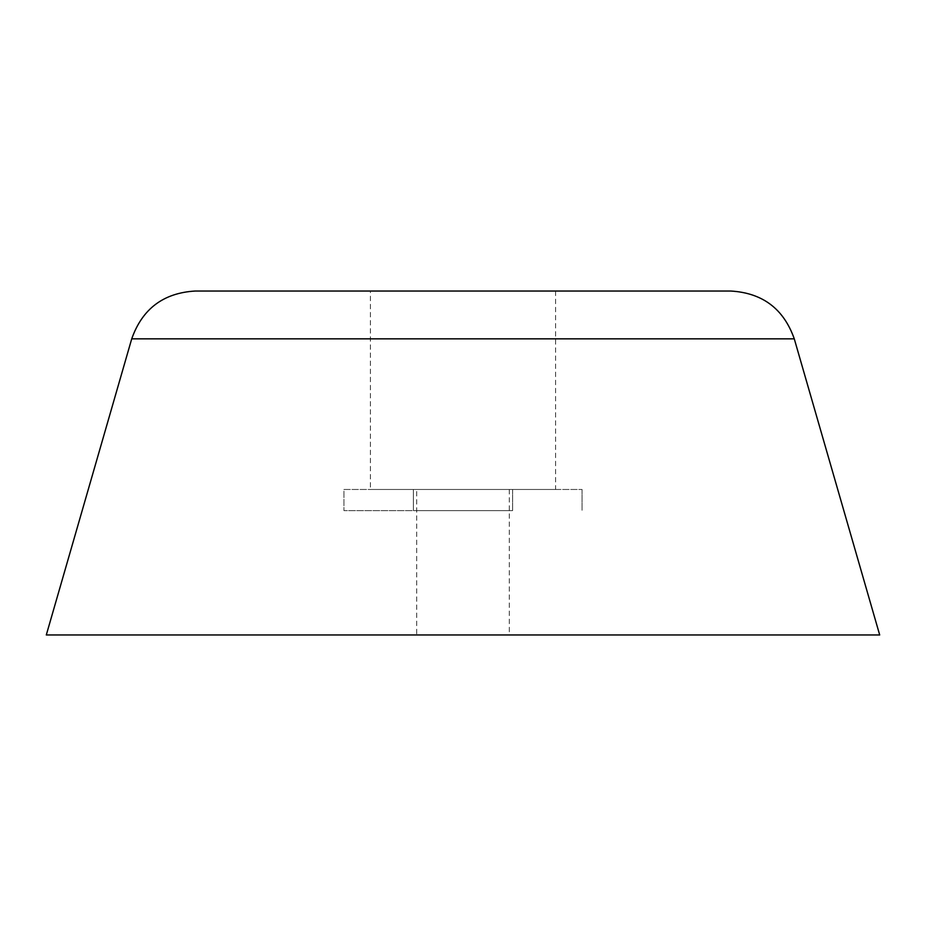 <?xml version="1.0" encoding="UTF-8"?>
<svg xmlns="http://www.w3.org/2000/svg" width="926" height="926" viewBox="0 0 926 926"><rect width="100%" height="100%" fill="white"/><g stroke="black" fill="none" stroke-linecap="round" stroke-linejoin="round"><path stroke-width="0.69" stroke-dasharray="4.63 3.47" d="M477.052 510.62L343.94 510.62L477.052 510.62M413.39 510.62L512.61 510.62L413.39 510.62L512.61 510.62L413.39 510.62L413.39 489.46L512.61 489.46L413.39 489.46L512.61 489.46L413.39 489.46L413.39 510.62M343.94 489.46L582.06 489.46L343.94 489.46L582.06 489.46L343.94 489.46L343.94 510.62L343.94 489.46M730.73 291.03L195.27 291.03M473.927 291.03L370.4 291.03L473.927 291.03M879.7 634.97L46.3 634.97M416.7 634.97L509.3 634.97L416.7 634.97L416.7 489.46L509.3 489.46L416.7 489.46M370.4 489.46L555.6 489.46L370.4 489.46L370.4 291.03M794.277 338.835L131.724 338.835M512.61 489.46L512.61 510.62L512.61 489.46M582.06 489.46L582.06 510.62L582.06 489.46M555.6 291.03L555.6 489.46M509.3 489.46L509.3 634.97"/><path stroke-width="1.39" d="M131.724 338.835C142.315 308.821 163.497 292.882 195.27 291.03L730.73 291.03C762.503 292.882 783.685 308.821 794.277 338.835L879.7 634.97L46.3 634.97L131.724 338.835L794.277 338.835"/></g></svg>

